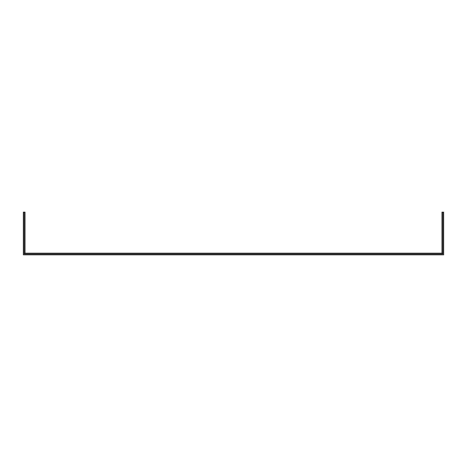 <?xml version="1.0" encoding="UTF-8"?>
<svg xmlns="http://www.w3.org/2000/svg" width="467" height="467" viewBox="0 0 467 467"><rect width="100%" height="100%" fill="white"/><g stroke="black" fill="none" stroke-linecap="round" stroke-linejoin="round"><path stroke-width="0.7" d="M441.975 212.152L443.65 212.152L443.65 254.848L23.35 254.848L23.35 212.152L25.025 212.152L25.025 253.178L441.975 253.178L441.975 212.152M24.185 212.152L24.185 254.013L442.815 254.013L442.815 212.152M25.025 253.178L24.185 254.013M441.975 253.178L442.815 254.013"/></g></svg>
